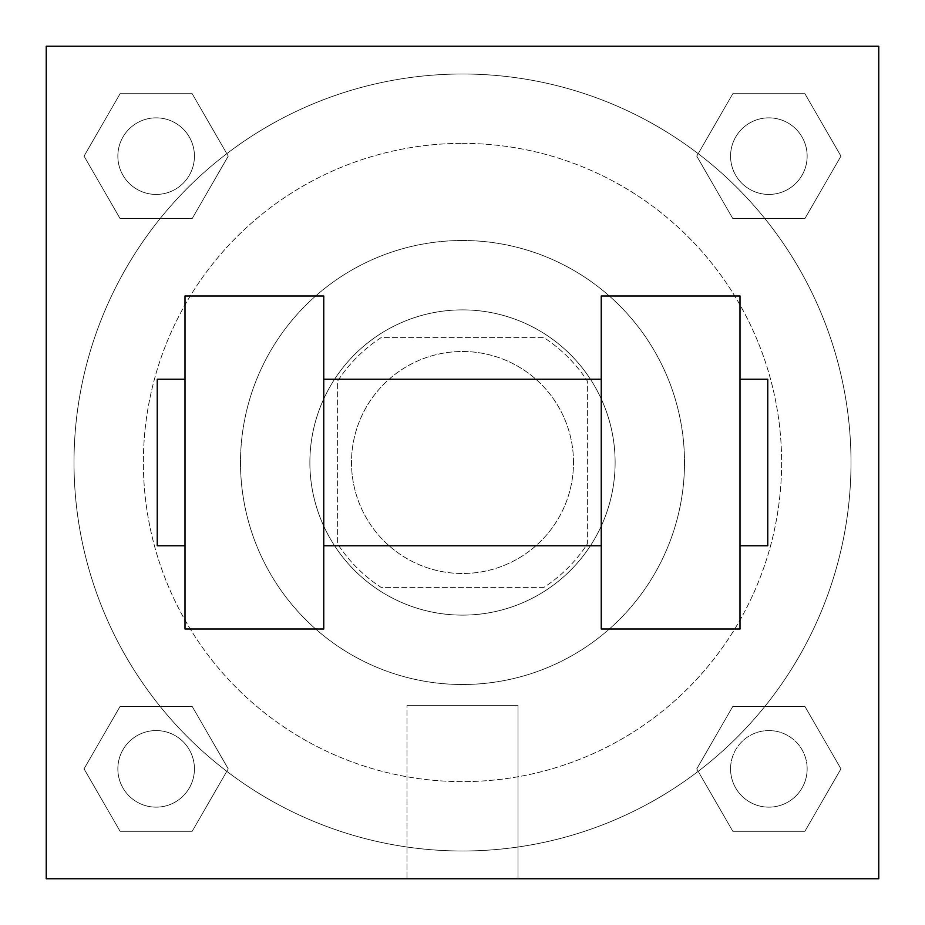 <?xml version="1.0" encoding="UTF-8"?>
<svg xmlns="http://www.w3.org/2000/svg" width="925" height="925" viewBox="0 0 925 925"><rect width="100%" height="100%" fill="white"/><g stroke="black" fill="none" stroke-linecap="round" stroke-linejoin="round"><path stroke-width="0.69" stroke-dasharray="4.62 3.47" d="M573.5 462.5A111 111 0 0 0 407 366.369A111 111 0 0 0 407 558.631A111 111 0 0 0 573.5 462.5A111 111 0 0 0 407 366.369A111 111 0 0 0 407 558.631A111 111 0 0 0 573.5 462.5M543.923 587.375L381.077 587.375A149.075 149.075 0 0 1 337.625 543.923L337.625 381.077A149.075 149.075 0 0 1 381.077 337.625L543.923 337.625A149.075 149.075 0 0 1 587.375 381.077L587.375 543.923A149.075 149.075 0 0 1 543.923 587.375L381.077 587.375A149.075 149.075 0 0 1 337.625 543.923L337.625 381.077A149.075 149.075 0 0 1 381.077 337.625L543.923 337.625A149.075 149.075 0 0 1 587.375 381.077L587.375 543.923A149.075 149.075 0 0 1 543.923 587.375M462.5 309.875A152.625 152.625 0 0 1 594.683 538.812A152.625 152.625 0 0 1 330.317 538.812A152.625 152.625 0 0 1 462.5 309.875A152.625 152.625 0 0 0 309.875 462.5A152.625 152.625 0 0 0 462.5 615.125A152.625 152.625 0 0 0 615.125 462.5A152.625 152.625 0 0 0 462.5 309.875M462.5 240.5A222 222 0 0 1 654.761 573.5A222 222 0 0 1 270.239 573.5A222 222 0 0 1 462.5 240.5A222 222 0 0 1 654.761 573.5A222 222 0 0 1 270.239 573.5A222 222 0 0 1 462.5 240.5M462.5 143.375A319.125 319.125 0 0 1 738.867 622.062A319.125 319.125 0 0 1 186.133 622.062A319.125 319.125 0 0 1 462.5 143.375A319.125 319.125 0 0 0 143.375 462.5A319.125 319.125 0 0 0 462.5 781.625A319.125 319.125 0 0 0 781.625 462.5A319.125 319.125 0 0 0 462.5 143.375M84.048 156.14L120.088 93.703L192.192 93.703L228.232 156.14L192.192 218.577L120.088 218.577L84.048 156.14L120.088 93.703L192.192 93.703L228.232 156.14L192.192 218.577L120.088 218.577L84.048 156.14L120.088 93.703L192.192 93.703L228.232 156.14L192.192 218.577L120.088 218.577L84.048 156.14M84.048 768.86L120.088 706.423L192.192 706.423L228.232 768.86L192.192 831.298L120.088 831.298L84.048 768.86L120.088 706.423L192.192 706.423L228.232 768.86L192.192 831.298L120.088 831.298L84.048 768.86L120.088 706.423L192.192 706.423L228.232 768.86L192.192 831.298L120.088 831.298L84.048 768.86M46.25 878.75L46.25 46.25L878.75 46.25L878.75 878.75L46.25 878.75L46.25 46.25L878.75 46.25L878.75 878.75L46.25 878.75L46.25 46.25L878.75 46.25L878.75 878.75L46.25 878.75L46.25 46.25L878.75 46.25L878.75 878.75L46.25 878.75M696.768 156.14L732.808 93.703L804.912 93.703L840.952 156.14L804.912 218.577L732.808 218.577L696.768 156.14L732.808 93.703L804.912 93.703L840.952 156.14L804.912 218.577L732.808 218.577L696.768 156.14L732.808 93.703L804.912 93.703L840.952 156.14L804.912 218.577L732.808 218.577L696.768 156.14M696.768 768.86L732.808 706.423L804.912 706.423L840.952 768.86L804.912 831.298L732.808 831.298L696.768 768.86L732.808 706.423L804.912 706.423L840.952 768.86L804.912 831.298L732.808 831.298L696.768 768.86L732.808 706.423L804.912 706.423L840.952 768.86L804.912 831.298L732.808 831.298L696.768 768.86M486.781 46.25L438.219 46.25L486.781 46.273M851 462.5A388.5 388.5 0 0 0 268.25 126.054A388.5 388.5 0 0 0 268.25 798.946A388.5 388.5 0 0 0 851 462.5A388.5 388.5 0 0 0 268.25 126.054A388.5 388.5 0 0 0 268.25 798.946A388.5 388.5 0 0 0 851 462.5M194.435 768.86A38.295 38.295 0 0 0 136.993 735.699A38.295 38.295 0 0 0 136.993 802.021A38.295 38.295 0 0 0 194.435 768.86A38.295 38.295 0 0 0 136.993 735.699A38.295 38.295 0 0 0 136.993 802.021A38.295 38.295 0 0 0 194.435 768.86A38.295 38.295 0 0 0 136.993 735.699A38.295 38.295 0 0 0 136.993 802.021A38.295 38.295 0 0 0 194.435 768.86A38.295 38.295 0 0 0 136.993 735.699A38.295 38.295 0 0 0 136.993 802.021A38.295 38.295 0 0 0 194.435 768.86M194.435 156.14A38.295 38.295 0 0 0 136.993 122.979A38.295 38.295 0 0 0 136.993 189.301A38.295 38.295 0 0 0 194.435 156.14A38.295 38.295 0 0 0 136.993 122.979A38.295 38.295 0 0 0 136.993 189.301A38.295 38.295 0 0 0 194.435 156.14A38.295 38.295 0 0 0 136.993 122.979A38.295 38.295 0 0 0 136.993 189.301A38.295 38.295 0 0 0 194.435 156.14A38.295 38.295 0 0 0 136.993 122.979A38.295 38.295 0 0 0 136.993 189.301A38.295 38.295 0 0 0 194.435 156.14M807.155 156.14A38.295 38.295 0 0 0 749.712 122.979A38.295 38.295 0 0 0 749.712 189.301A38.295 38.295 0 0 0 807.155 156.14A38.295 38.295 0 0 0 749.712 122.979A38.295 38.295 0 0 0 749.712 189.301A38.295 38.295 0 0 0 807.155 156.14A38.295 38.295 0 0 0 749.712 122.979A38.295 38.295 0 0 0 749.712 189.301A38.295 38.295 0 0 0 807.155 156.14A38.295 38.295 0 0 0 749.712 122.979A38.295 38.295 0 0 0 749.712 189.301A38.295 38.295 0 0 0 807.155 156.14M730.565 768.86A38.295 38.295 0 0 1 788.007 735.699A38.295 38.295 0 0 1 788.007 802.021A38.295 38.295 0 0 1 730.565 768.86A38.295 38.295 0 0 1 788.007 735.699A38.295 38.295 0 0 1 788.007 802.021A38.295 38.295 0 0 1 730.565 768.86M518 878.75L407 878.75L518 878.75L407 878.75L518 878.75L518 705.37L407 705.37L518 705.37L518 878.75M46.25 462.5L46.25 438.219L46.273 462.5M878.75 462.5L878.75 438.219L878.727 462.5M807.155 768.86A38.295 38.295 0 0 0 749.712 735.699A38.295 38.295 0 0 0 749.712 802.021A38.295 38.295 0 0 0 807.155 768.86A38.295 38.295 0 0 0 749.712 735.699A38.295 38.295 0 0 0 749.712 802.021A38.295 38.295 0 0 0 807.155 768.86M878.727 438.219L878.727 486.781L878.75 438.219M407 705.37L518 705.37L407 705.37L407 878.75L407 705.37M46.25 486.781L46.273 438.219L46.25 486.781M601.25 296L601.25 629L740 629L740 296L601.25 296M185 296L323.75 296L323.75 629L185 629L185 296M601.25 462.5L601.25 379.25L601.25 462.5M323.75 462.5L323.75 379.25L323.75 462.5M740 462.5L740 379.25L740 462.5M767.75 379.25L767.75 545.75M185 462.5L185 545.75L185 462.5M157.25 545.75L157.25 379.25"/><path stroke-width="1.39" d="M878.75 46.25L878.75 878.75L46.25 878.75L46.25 46.25L878.75 46.25M601.25 296L601.25 629L740 629L740 296L601.25 296M323.75 629L323.75 296L185 296L185 629L323.75 629M740 545.75L767.75 545.75L767.75 379.25L740 379.25M185 379.25L157.25 379.25L157.25 545.75L185 545.75M601.25 379.25L323.75 379.25M601.25 545.75L323.75 545.75"/></g></svg>
